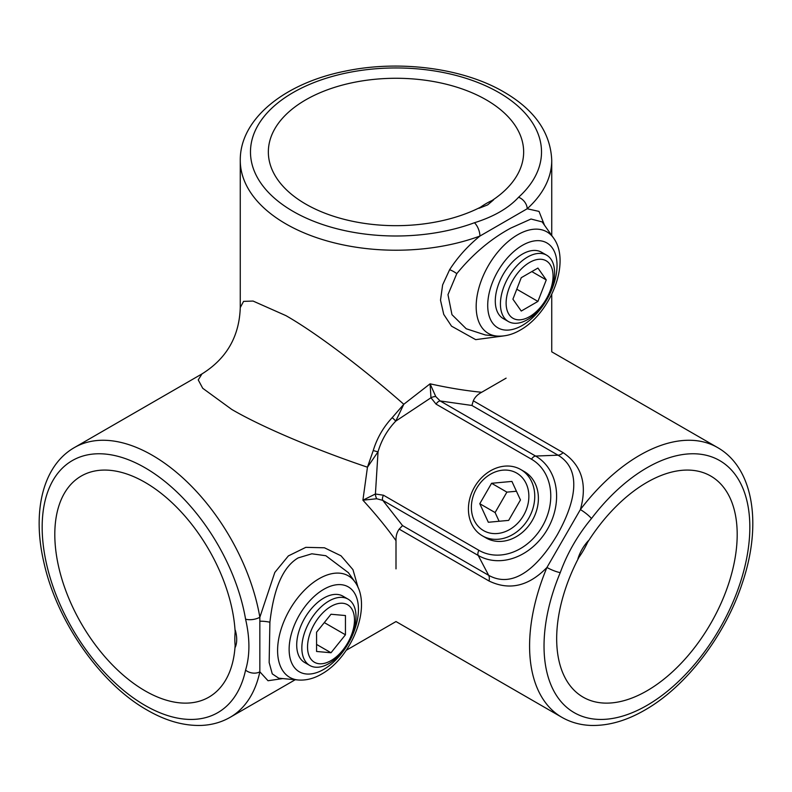 <?xml version="1.0" encoding="UTF-8"?>
<svg xmlns="http://www.w3.org/2000/svg" width="792" height="792" viewBox="0 0 792 792"><rect width="100%" height="100%" fill="white"/><g stroke="black" fill="none" stroke-linecap="round" stroke-linejoin="round"><path stroke-width="1.19" d="M551.737 235.481L551.737 160.311A155.737 89.912 180 0 1 527.185 208.761A10.217 7.019 -132.1 0 0 518.582 197.248A145.52 84.021 0 0 0 498.901 92.565A145.52 84.021 0 0 0 293.099 92.565A145.52 84.021 0 0 0 293.099 211.385A145.52 84.021 0 0 0 474.428 222.75C493.802 216.681 508.523 208.187 518.582 197.248M396 568.884L396 540.649C386.743 527.67 375.705 514.176 362.904 500.188L367.458 467.201C314.206 449.222 260.944 426.542 231.719 409.415L202.722 388.278L198.238 379.893L201.97 373.923L74.418 447.559A155.737 89.912 60 0 1 152.292 455.271A155.737 89.912 60 0 1 259.845 617.245A10.217 4.495 170.3 0 1 245.57 619.126A145.52 84.021 -120 0 0 145.065 467.785A145.52 84.021 -120 0 0 42.164 527.195A145.52 84.021 -120 0 0 145.065 705.424A145.52 84.021 -120 0 0 245.57 670.121C250.015 655.439 250.015 638.441 245.57 619.126M201.97 373.923L201.97 373.923C226.542 358.627 239.313 336.521 240.263 307.593L243.57 301.376L253.074 301.059L285.882 315.612C315.325 332.353 361.588 367.142 403.791 404.276L430.086 383.823C448.599 387.922 465.795 390.733 481.675 392.268C477.625 394.426 474.834 397.267 473.299 400.792L563.142 452.668C581.774 465.399 587.516 484.367 580.368 509.583A155.737 89.912 -60 0 1 639.708 455.271A155.737 89.912 -60 0 1 717.582 447.559C754.004 468.24 762.043 525.155 742.351 582.981C725.224 635.461 686.199 686.634 644.817 710.097C626.383 720.769 608.464 725.878 591.06 725.442C580.407 725.066 570.666 722.353 561.845 717.304A155.737 89.912 -60 0 1 546.945 567.468A10.217 1.792 22.8 0 0 560.251 572.616A145.52 84.021 120 0 0 556.667 695.772A145.52 84.021 120 0 0 646.935 705.424A145.52 84.021 120 0 0 749.836 527.195A145.52 84.021 120 0 0 646.935 467.785A145.52 84.021 120 0 0 591.476 518.532C577.774 535.016 567.369 553.044 560.251 572.616M544.49 225.215L539.015 211.405L527.185 208.761L479.922 236.056A155.737 89.912 180 0 1 285.882 223.888A155.737 89.912 180 0 1 240.263 160.311C239.956 118.434 285.229 83.011 345.154 71.151C399.158 59.737 463.003 67.954 504.009 92.06C534.64 109.87 550.549 132.62 551.737 160.311M542.144 221.899L531.016 219.018L510.87 228.056C490.862 238.847 472.834 254.054 456.786 273.656L447.975 294.654L451.965 314.662L466.231 328.759L485.437 334.996L496.841 336.046A58.608 33.838 -60 0 1 477.596 293.327A58.608 33.838 -60 0 1 517.621 234.788A58.608 33.838 -60 0 1 553.479 237.946L542.154 221.909M503.474 335.947L475.675 339.639L451.529 326.155L443.738 314.384L440.5 300.178L442.629 284.892L449.618 269.716C457.687 257.172 467.795 245.956 479.922 236.056A10.217 4.495 69.7 0 0 474.428 222.75M282.734 678.576L268.023 680.734L259.845 671.814L259.845 617.245L274.804 572.448L288.387 555.895L305.831 547.341L324.453 547.787L341.005 555.796L352.955 569.646L358.132 587.694M348.401 572.695L325.849 555.727L311.83 553.796L298.158 557.905C279.467 568.884 272.735 597.544 269.904 622.225L269.151 662.538L272.27 673.883L278.774 678.209M473.299 400.792L471.903 405.464L440.174 400.96A5.108 2.95 120 0 0 436.095 404.148L430.967 397.772L430.086 383.823L435.758 396.535L440.174 400.96L535.6 456.053A57.39 46.857 120 0 1 547.48 529.185A57.39 46.857 120 0 1 478.21 555.459L382.783 500.366L376.735 498.752L362.904 500.188L375.418 493.99L383.506 495.238L478.932 550.331A52.589 42.936 -60 0 0 542.411 526.254A52.589 42.936 -60 0 0 531.521 459.241L436.095 404.148M348.074 599.138L342.936 596.168A38.293 22.107 120 0 0 323.789 598.069A38.293 22.107 120 0 0 298.772 631.818A38.293 22.107 120 0 0 304.643 662.498L309.781 665.468A38.293 22.107 120 0 0 345.411 647.589A38.293 22.107 120 0 0 352.381 603.128A38.293 22.107 120 0 0 348.074 599.138A38.293 22.107 120 0 0 312.444 617.008A38.293 22.107 120 0 0 305.474 661.478A38.293 22.107 120 0 0 309.781 665.468M546.658 255.182L541.52 252.222A38.293 22.107 120 0 0 522.373 254.113A38.293 22.107 120 0 0 497.356 287.862A38.293 22.107 120 0 0 503.217 318.552L508.355 321.512A38.293 22.107 120 0 0 537.867 311.256A38.293 22.107 120 0 0 554.588 272.715A38.293 22.107 120 0 0 546.658 255.182A38.293 22.107 120 0 0 517.146 265.449A38.293 22.107 120 0 0 500.425 303.98A38.293 22.107 120 0 0 508.355 321.512M235.155 632.056A127.651 73.696 -120 0 0 145.065 482.377A127.651 73.696 -120 0 0 81.239 476.051A127.651 73.696 -120 0 0 61.677 578.338A127.651 73.696 -120 0 0 145.065 690.832A127.651 73.696 -120 0 0 208.89 697.148A127.651 73.696 -120 0 0 235.135 645.431M491.981 200.564A127.651 73.696 0 0 0 523.651 151.975A127.651 73.696 0 0 0 486.268 99.861A127.651 73.696 0 0 0 347.153 83.883A127.651 73.696 0 0 0 268.349 151.975A127.651 73.696 0 0 0 305.732 204.089A127.651 73.696 0 0 0 480.407 207.266M578.922 557.35A127.651 73.696 120 0 0 583.11 697.148A127.651 73.696 120 0 0 646.935 690.832A127.651 73.696 120 0 0 730.323 578.338A127.651 73.696 120 0 0 710.761 476.051A127.651 73.696 120 0 0 646.935 482.377A127.651 73.696 120 0 0 587.595 542.322M481.675 392.268L506.118 378.15M478.982 208.296L487.654 204.89L493.545 199.881A74.755 43.154 120 0 0 486.268 203.504A74.755 43.154 120 0 0 478.982 208.296M235.333 647.123C237.164 642.569 237.164 636.966 235.333 630.303A74.755 43.154 120 0 0 235.333 647.123M591.476 518.532A10.217 1.792 -142.8 0 0 580.368 509.583L546.945 567.468C528.68 586.268 509.385 590.783 489.04 581.001L399.198 529.135C396.921 532.204 395.852 536.036 396 540.649M588.258 540.827C583.526 546.044 580.091 551.994 577.952 558.677A74.755 61.033 -60 0 0 588.258 540.827M383.506 495.238A5.108 2.95 -60 0 0 382.783 500.366L402.544 525.591L488.664 575.319C514.444 589.634 539.312 565.092 557.251 534.838C574.497 504.207 583.298 470.329 558.023 455.182L471.903 405.464M482.447 535.857L486.08 537.946A38.293 31.264 -60 0 0 532.303 520.423A38.293 31.264 -60 0 0 524.373 471.616L520.74 469.527A38.293 31.264 -60 0 0 487.714 472.567A38.293 31.264 -60 0 0 482.447 535.857A38.293 31.264 -60 0 0 515.473 532.808A38.293 31.264 -60 0 0 520.74 469.527M435.758 396.535A5.108 2.356 162.7 0 0 430.967 397.772L395.733 421.146C387.357 429.878 381.467 440.095 378.041 451.777L367.458 467.201L373.26 450.48C377.032 438.105 383.348 427.155 392.208 417.651L403.791 404.276L395.733 421.146A5.108 0.861 -136.1 0 0 392.208 417.651M402.544 525.591L399.198 529.135M376.735 498.752A5.108 2.356 -102.7 0 1 375.418 493.99L378.041 451.777A5.108 0.861 -163.9 0 1 373.26 450.48M245.57 670.121A10.217 7.019 12.1 0 0 259.845 671.814A155.737 89.912 60 0 1 230.155 717.304L295.248 679.724M553.063 276.002A33.185 19.166 120 0 0 529.591 262.449A33.185 19.166 120 0 0 506.118 303.098A33.185 19.166 120 0 0 529.591 316.651A33.185 19.166 120 0 0 553.063 276.002M537.926 268.062L521.255 277.695L512.909 299.178L521.255 311.048L537.926 301.415L546.262 279.923L537.926 268.062M531.828 271.587L546.262 279.923M516.78 289.209L537.926 301.415M310.682 658.786A33.185 19.166 120 0 0 342.748 650.202A33.185 19.166 120 0 0 351.331 608.216A33.185 19.166 120 0 0 319.275 616.81A33.185 19.166 120 0 0 310.682 658.786M331.007 652.756L345.451 634.798L345.451 615.542L331.007 614.245L316.572 632.214L316.572 651.469L331.007 652.756L316.572 644.421M324.304 622.591L345.451 634.798M488.09 475.735A33.185 27.096 -60 0 0 474.012 519.958A33.185 27.096 -60 0 0 512.147 527.947A33.185 27.096 -60 0 0 526.225 483.724A33.185 27.096 -60 0 0 488.09 475.735M479.784 503.712L488.327 522.265L508.662 520.384L520.453 499.96L511.909 481.417L491.575 483.288L479.784 503.712L495.099 512.553L506.89 492.129L491.575 483.288M516.443 491.248L506.89 492.129M495.099 512.553L499.108 521.265M449.618 269.716A10.217 3.396 -147.3 0 1 456.786 273.656M522.373 245.362A49.015 28.304 120 0 0 487.714 305.395A49.015 28.304 120 0 0 522.373 325.403A49.015 28.304 120 0 0 557.033 265.37A49.015 28.304 120 0 0 522.373 245.362M259.855 621.235A10.217 2.158 -172 0 1 269.904 622.225M354.895 581.892C372.824 606.088 351.787 657.311 321.671 674.032C313.929 678.576 306.128 680.556 298.257 680.001A58.608 33.838 -60 0 1 279.012 637.283A58.608 33.838 -60 0 1 319.037 578.734A58.608 33.838 -60 0 1 354.895 581.892L348.292 572.537M323.789 589.317A49.015 28.304 120 0 0 289.13 649.351A49.015 28.304 120 0 0 323.789 669.359A49.015 28.304 120 0 0 358.449 609.325A49.015 28.304 120 0 0 323.789 589.317M531.521 459.241A5.108 2.95 120 0 1 535.6 456.053L558.023 455.182A10.217 5.9 120 0 0 561.073 454.202A10.217 5.9 120 0 0 563.142 452.668M489.04 581.001A10.217 5.9 -60 0 0 488.664 575.319L478.21 555.459A5.108 2.95 -60 0 1 478.932 550.331M74.418 447.559C42.511 465.765 32.056 512.048 43.857 562.31C56.737 621.176 100.198 683.654 147.183 710.097C165.815 720.878 183.902 725.987 201.465 725.423C211.919 724.967 221.483 722.264 230.155 717.304M496.841 336.046C504.712 336.61 512.513 334.62 520.255 330.086C550.361 313.355 571.398 262.132 553.479 237.946M717.582 447.559L551.737 351.816L551.737 294.367M561.845 717.304L396 621.552L346.252 650.282M240.263 307.593L240.263 160.311M298.257 680.001L278.695 678.209"/></g></svg>
